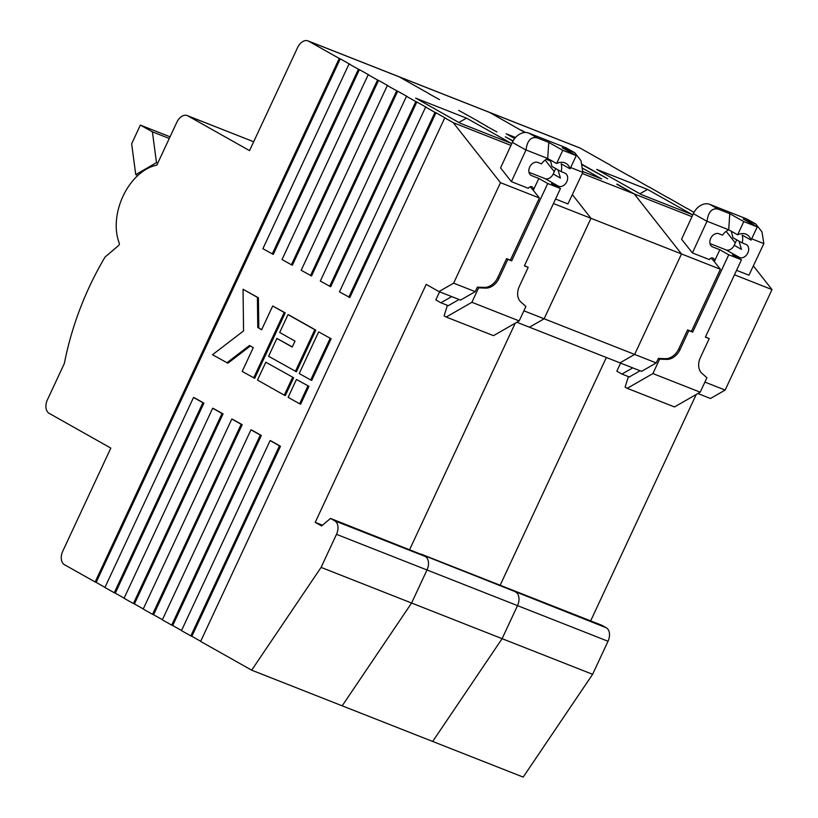 <?xml version="1.0" encoding="UTF-8"?>
<svg xmlns="http://www.w3.org/2000/svg" width="818" height="818" viewBox="0 0 818 818"><rect width="100%" height="100%" fill="white"/><g stroke="black" fill="none" stroke-linecap="round" stroke-linejoin="round"><path stroke-width="1.23" d="M458.694 110.379L478.847 121.565L458.694 110.379M439.552 99.602L428.755 93.681L439.552 99.602M513.121 140.87L505.319 136.821L512.968 141.136M496.976 131.954L486.178 126.044L496.976 131.954M524.88 132.496L489.645 112.465A10.971 7.28 -68.5 0 0 489.041 112.178A10.971 7.28 111.5 0 1 489.645 112.465L521.168 130.399M582.171 164.428L607.641 178.774L582.252 164.817M553.449 203.529L681.496 253.948L634.277 193.958L616.874 184.326M582.784 168.314L601.68 178.958L582.876 171.555M514.665 138.559L506.168 133.774L515.575 137.475M308.028 40.9L579.553 147.823A10.971 7.28 111.5 0 1 580.156 148.109L399.143 76.831A10.971 7.28 -68.5 0 0 398.53 76.544A10.971 7.28 111.5 0 1 399.143 76.831L429.767 94.08L399.143 76.831L308.631 41.186A10.971 7.28 -68.5 0 0 308.028 40.9A10.971 7.28 -68.5 0 0 297.629 47.505L249.541 150.624L187.864 115.88A10.971 7.28 -68.5 0 0 187.261 115.594A10.971 7.28 -68.5 0 0 176.862 122.199L156.821 165.164A49.714 33.027 -68.5 0 0 123.017 196.197A49.714 33.027 -68.5 0 0 119.254 243.079A1.83 1.217 111.5 0 1 118.508 245.615L105.072 257.036A225.379 149.714 -68.5 0 0 89.51 286.474A225.379 149.714 -68.5 0 0 64.346 363.478L47.393 399.828A10.971 7.28 -68.5 0 0 49.152 413.346L110.829 448.09L62.751 551.209A10.971 7.28 -68.5 0 0 64.51 564.727L95.133 581.976L339.255 58.446L340.278 58.845L96.146 582.385L104.98 587.355M608.019 641.261L517.508 605.617A10.971 7.28 -68.5 0 0 515.749 592.109A10.971 7.28 111.5 0 1 517.508 605.617L336.495 534.338A10.971 7.28 -68.5 0 0 334.736 520.831L425.248 556.465A10.971 7.28 111.5 0 1 427.006 569.982A10.971 7.28 -68.5 0 0 425.248 556.465L420.994 554.072L602.007 625.351L606.261 627.754A10.971 7.28 111.5 0 1 608.019 641.261L592.61 674.308L523.193 777.1L432.681 741.456L502.099 638.674L592.61 674.308M652.907 373.57L700.198 392.19L674.513 406.945L627.232 388.325L652.907 373.57L659.635 359.133L666.537 359.409A14.622 10.879 -60.6 0 0 680.034 349.603L688.879 330.625L692.693 332.128L691.414 331.402L720.392 269.265L681.496 253.948L634.645 354.429L656.251 362.936L641.578 371.362L619.972 362.855L634.645 354.429L544.134 318.785L590.985 218.314L572.334 194.602L590.985 218.314L544.134 318.785L529.461 327.21L619.972 362.855L634.645 354.429L681.496 253.948L634.277 193.958L691.967 216.678M606.353 357.497L500.156 585.248L606.353 357.497M438.959 291.576L453.632 283.151L475.238 291.658L460.565 300.083L438.959 291.576L426.198 284.388L315.227 522.354L321.607 525.954L330.482 518.428L606.261 627.754M517.508 605.617L502.099 638.674L411.587 603.03L427.006 569.982L411.587 603.03L342.18 705.822L432.681 741.456L502.099 638.674L517.508 605.617M546.26 159.295L550.708 161.054M582.293 173.488L634.277 193.958L616.997 184.05M477.835 121.166L487.191 126.442L477.835 121.166M554.287 171.678L545.156 160.072L554.287 171.678M515.228 323.182L409.644 549.604L515.228 323.182M529.001 172.291L545.033 178.61A7.311 5.44 119.4 0 0 553.203 173.999L560.432 178.079L557.958 169.817M471.894 302.292L519.174 320.912L493.499 335.656L446.219 317.036L471.894 302.292L478.622 287.854L485.524 288.12A14.622 10.879 -60.6 0 0 499.021 278.325L507.866 259.347L511.679 260.84L547.743 183.508L560.453 188.508L551.526 183.477L558.643 186.279A7.311 5.44 119.4 0 0 566.813 181.668A7.311 5.44 119.4 0 0 565.31 173.304A7.311 5.44 119.4 0 0 564.809 173.058L561.179 171.627A14.622 10.879 119.4 0 0 561.138 163.794L570.074 168.825L576.24 155.604L562.784 150.308L556.618 163.528A14.622 10.879 -60.6 0 1 565.903 163.355A14.622 10.879 -60.6 0 1 570.074 168.825M576.24 155.604L562.201 147.69L574.768 152.731L580.974 160.635L582.835 172.332L570.667 167.547M574.768 152.731L566.23 147.915A14.622 10.879 119.4 0 0 565.218 147.434L528.725 133.068A14.622 10.879 -60.6 0 0 512.354 142.363L500.565 167.915L511.383 181.647L525.964 150.031A14.622 10.879 -60.6 0 1 526.005 149.95C527.283 140.502 531.025 136.473 537.232 137.864L548.755 142.393L562.784 150.308M336.495 534.338L321.085 567.385L251.668 670.177L200.625 641.414L444.757 117.884L445.769 118.283L435.984 112.772L349.828 297.527L339.46 291.852L425.616 107.097L426.628 107.495L416.843 101.984L330.687 286.74L320.319 281.075L406.464 96.309L407.487 96.708L397.701 91.197L311.546 275.963L301.177 270.288L387.323 85.532L388.346 85.931L378.56 80.42L292.404 265.175L291.392 264.776L282.036 259.5L368.182 74.745L369.204 75.144L359.419 69.632L273.263 254.388L262.885 248.713L349.041 63.957L350.063 64.356L340.278 58.845M193.539 397.446L202.895 402.722L114.275 592.764L104.919 587.488L193.539 397.446L194.551 397.845L203.907 403.121L115.287 593.162L124.121 598.142M212.68 408.233L222.036 413.509L133.416 603.551L124.06 598.275L212.68 408.233L213.692 408.632L223.048 413.908L134.428 603.95L143.262 608.929M231.821 419.02L241.177 424.286L152.557 614.338L143.201 609.062L231.821 419.02L232.833 419.419L242.189 424.685L153.569 614.737L162.404 619.707M250.962 429.798L260.318 435.074L171.698 625.116L162.342 619.85L250.962 429.798L251.975 430.207L261.331 435.473L172.721 625.525L181.545 630.494M270.104 440.585L279.459 445.861L190.839 635.903L181.484 630.637L270.104 440.585L271.116 440.984L280.482 446.26L191.862 636.302L200.686 641.281M308.948 386.341L296.453 379.47L288.13 397.323L299.613 403.795L300.635 404.194L308.948 386.341L296.453 379.47M276.924 338.417L268.601 356.27L296.413 371.771L315.83 330.124L289.03 315.022L288.018 314.623L279.695 332.476L295.012 341.096L292.231 347.047L276.924 338.417L292.302 346.914M293.642 377.722L265.819 362.221L257.506 380.063L284.296 395.166L285.318 395.564L293.642 377.722L265.819 362.221M261.668 329.654L258.795 328.038L258.406 297.772L243.038 289.275L243.57 330.901L212.516 354.726L227.895 363.212L250.339 345.983M226.872 362.814L249.459 345.482L253.283 347.64L242.189 371.433L254.695 378.305L285.206 312.865L272.701 305.993L261.607 329.797L258.795 328.038M331.147 338.754L318.642 331.883L299.224 373.529L310.707 379.992L311.73 380.401L331.147 338.754L318.642 331.883M555.555 199.03L567.937 203.917L582.794 172.404A14.622 10.879 119.4 0 0 582.835 172.332M511.383 181.647L528.295 188.304A3.661 2.72 119.4 0 1 532.191 186.893A3.661 2.72 119.4 0 1 533.234 190.246L539.379 197.987L510.401 260.124L511.679 260.84M526.005 149.95L547.692 158.498A14.622 10.879 119.4 0 0 541.485 163.876L537.855 162.445A7.311 5.44 119.4 0 0 529.86 166.719A7.311 5.44 119.4 0 0 531.189 175.43A7.311 5.44 119.4 0 0 531.69 175.666L538.817 178.467L533.305 190.277M530.136 186.811L533.234 190.246M459.072 299.49L448.284 305.687L440.912 302.783L451.7 296.586M447.395 305.339L444.092 315.84L446.219 317.036M478.622 287.854L477.344 287.138L484.246 287.404A14.622 10.879 -60.6 0 0 497.743 277.609L506.587 258.621L510.401 260.124M475.238 291.658L477.344 287.138M519.174 320.912L525.913 306.474L520.943 302.067A14.622 10.879 119.4 0 1 519.358 286.331L528.203 267.353L524.481 265.666M439.583 291.821L435.81 299.909L440.912 302.783M555.739 168.559L553.203 173.999M556.618 163.528L547.692 158.498L548.755 142.393M561.179 171.627L551.905 166.402L550.34 159.98M560.453 188.508L524.389 265.85L528.203 267.353M547.743 183.508L538.817 178.467M507.866 259.347L506.587 258.621M359.419 69.632L358.407 69.233L272.251 253.989M96.146 582.385L95.133 581.976M203.907 403.121L202.895 402.722M115.287 593.162L114.275 592.764M223.048 413.908L222.036 413.509M134.428 603.95L133.416 603.551M242.189 424.685L241.177 424.286M153.569 614.737L152.557 614.338M261.331 435.473L260.318 435.074M172.721 625.525L171.698 625.116M280.482 446.26L279.459 445.861M191.862 636.302L190.839 635.903M435.984 112.772L434.971 112.373L348.816 297.128M416.843 101.984L415.83 101.585L329.674 286.341M397.701 91.197L396.689 90.798L310.533 275.554M378.56 80.42L377.548 80.011L291.392 264.776M466.516 118.15L511.178 143.314L460.329 123.293L415.667 98.129L466.516 118.15L458.857 122.465M152.393 131.821L140.338 125.103L131.657 143.815L135.747 174.612L156.483 162.618L152.393 131.821L169.275 138.467M156.483 162.618L157.772 163.119M135.747 174.612L137.864 175.451M140.338 125.103L170.052 136.8M516.853 322.251L529.461 327.21L544.134 318.785L523.888 310.809M251.668 670.177L342.18 705.822L411.587 603.03L321.085 567.385M368.182 74.745L377.548 80.011M444.757 117.884L453.264 122.68L510.953 145.399M308.631 41.186L339.255 58.446M349.041 63.957L358.407 69.233M387.323 85.532L396.689 90.798M406.464 96.309L415.83 101.585M425.616 107.097L434.971 112.373M539.379 197.987L500.483 182.67L453.264 122.68M315.227 522.354L322.486 525.207M334.736 520.831L330.482 518.428M500.483 182.67L453.632 283.151M284.296 395.166L292.619 377.313M295.4 371.372L314.818 329.726L315.83 330.124M314.818 329.726L288.018 314.623M257.782 327.64L257.394 297.363L243.038 289.275M257.394 297.363L258.406 297.772M253.672 377.906L284.194 312.466L285.206 312.865M284.194 312.466L272.701 305.993M299.613 403.795L307.936 385.943M310.707 379.992L330.135 338.355M710.014 243.58L726.047 249.889A7.311 5.44 119.4 0 0 734.216 245.288L741.445 249.357L738.971 241.095M692.693 332.128L728.756 254.787L741.476 259.787L732.539 254.756L739.656 257.558A7.311 5.44 119.4 0 0 747.826 252.956A7.311 5.44 119.4 0 0 746.333 244.582A7.311 5.44 119.4 0 0 745.822 244.337L742.192 242.915A14.622 10.879 119.4 0 0 742.161 235.073L751.088 240.103L757.253 226.883L743.797 221.586L737.631 234.807A14.622 10.879 -60.6 0 1 746.916 234.633A14.622 10.879 -60.6 0 1 751.088 240.103M757.253 226.883L743.214 218.979L755.781 224.009L761.987 231.913L763.848 243.611L751.691 238.825M755.781 224.009L747.243 219.204A14.622 10.879 119.4 0 0 746.231 218.723L709.738 204.347A14.622 10.879 -60.6 0 0 693.367 213.641L681.578 239.204L692.406 252.926L706.977 221.31A14.622 10.879 -60.6 0 1 707.018 221.238C708.296 211.78 712.049 207.752 718.245 209.142L729.768 213.682L743.797 221.586M525.463 132.475L521.291 130.123M736.568 270.318L748.951 275.196L763.808 243.692A14.622 10.879 119.4 0 0 763.848 243.611M692.406 252.926L709.318 259.582A3.661 2.72 119.4 0 1 713.204 258.171A3.661 2.72 119.4 0 1 714.247 261.525L720.392 269.265M707.018 221.238L728.705 229.776A14.622 10.879 119.4 0 0 722.499 235.155L718.869 233.723A7.311 5.44 119.4 0 0 710.873 237.997A7.311 5.44 119.4 0 0 712.202 246.709A7.311 5.44 119.4 0 0 712.713 246.944L719.83 249.756L714.318 261.555M711.149 258.099L714.247 261.525M640.085 370.779L629.298 376.965L621.925 374.061L632.713 367.875M628.408 376.617L625.105 387.118L627.232 388.325M659.635 359.133L658.357 358.417L665.259 358.683A14.622 10.879 -60.6 0 0 678.756 348.887L687.601 329.899L691.414 331.402M656.251 362.936L658.357 358.417M700.198 392.19L706.926 377.752L701.956 373.356A14.622 10.879 119.4 0 1 700.372 357.609L709.216 338.632L705.494 336.944M620.596 363.1L616.823 371.188L621.925 374.061M736.752 239.848L734.216 245.288M737.631 234.807L728.705 229.776L729.768 213.682M742.192 242.915L732.918 237.69L731.353 231.269M741.476 259.787L705.402 337.128L709.216 338.632M728.756 254.787L719.83 249.756M688.879 330.625L687.601 329.899M629.86 176.289L610.719 165.502M649.001 187.077L629.921 176.156M668.142 197.854L649.063 186.933M687.284 208.641L668.204 197.721M693.981 212.414L687.345 208.508M647.529 189.428L692.192 214.602L641.343 194.572L596.68 169.408L647.529 189.428L639.88 193.754M734.462 274.807L772.008 289.592L753.347 265.891M735.3 242.956L726.169 231.361M772.008 289.592L725.147 390.074L710.474 398.499L697.866 393.53M696.241 394.46L590.657 620.882M580.156 148.109L610.78 165.369M704.901 382.098L725.147 390.074M558.643 186.279L545.033 178.61M573.725 152.23L565.218 147.434M525.964 150.031L512.354 142.363M537.232 137.864L528.725 133.068M499.021 278.325L497.743 277.609M485.524 288.12L484.246 287.404M531.69 175.666L530.718 175.113M187.261 115.594L253.682 141.749L187.864 115.88M739.656 257.558L726.047 249.889M754.738 223.508L746.231 218.723M706.977 221.31L693.367 213.641M718.245 209.142L709.738 204.347M680.034 349.603L678.756 348.887M666.537 359.409L665.259 358.683M712.713 246.944L711.732 246.402"/></g></svg>
